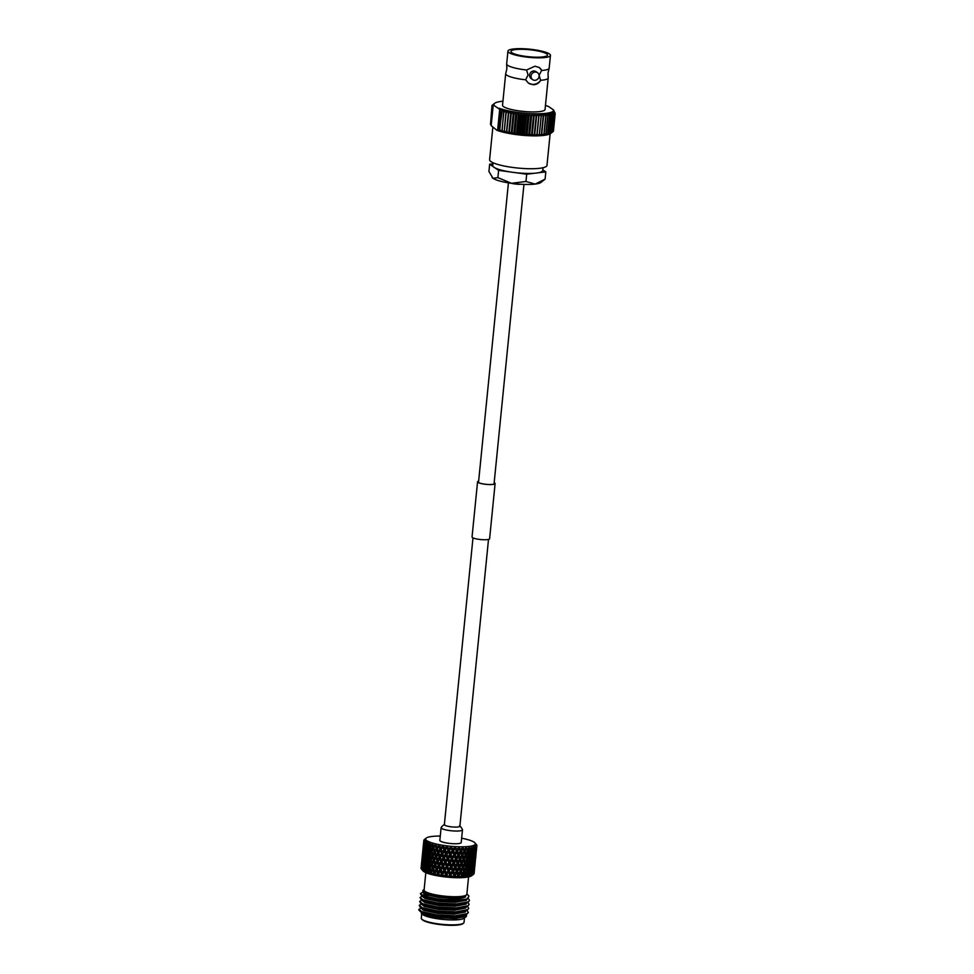 <?xml version="1.0" encoding="UTF-8"?>
<svg xmlns="http://www.w3.org/2000/svg" width="974" height="974" viewBox="0 0 974 974"><rect width="100%" height="100%" fill="white"/><g stroke="black" fill="none" stroke-linecap="round" stroke-linejoin="round"><path stroke-width="1.46" d="M455.662 876.369L455.26 875.322L454.176 875.492L454.821 877.245L455.662 876.369A26.675 5.114 5.7 0 0 457.159 876.405L456.989 877.306L459.521 876.43A26.675 5.114 5.7 0 0 460.909 876.417L460.556 877.306L461.859 876.588L461.98 877.27L463.088 876.356A26.675 5.114 5.7 0 0 464.342 876.296L463.794 877.172L466.266 876.15A26.675 5.114 5.7 0 0 467.362 876.028L466.643 876.904L467.715 876.758L468.993 875.796A26.675 5.114 5.7 0 0 469.894 875.626L469.018 876.515L471.197 875.322A26.675 5.114 5.7 0 0 471.879 875.115L472.804 874.737A26.675 5.114 5.7 0 0 473.267 874.482L471.72 875.711A24.983 4.797 -174.3 0 1 440.321 876.283A24.983 4.797 -174.3 0 1 422.972 870.853L421.474 869.088A26.675 5.114 5.7 0 0 421.645 869.271L422.302 869.819A26.675 5.114 5.7 0 0 422.838 870.159L423.885 870.719A26.675 5.114 5.7 0 0 424.627 871.06L425.723 872.278L426.636 872.631L426.04 871.62A26.675 5.114 5.7 0 0 427.002 871.949L428.036 873.118L428 872.461L429.169 873.471L428.718 872.497A26.675 5.114 5.7 0 0 429.863 872.814L430.825 873.946L430.983 873.288L432.139 874.275L431.872 873.325A26.675 5.114 5.7 0 0 433.174 873.629L435.488 875.017L435.415 874.092A26.675 5.114 5.7 0 0 436.839 874.36L437.557 875.407L438.105 874.774L439.14 875.675L439.25 874.774A26.675 5.114 5.7 0 0 440.005 874.896A26.675 5.114 5.7 0 0 440.772 875.005L442.987 876.247L442.878 874.262L444.704 870.61L449.404 864.206L450.475 866.884L448.892 869.332L447.833 866.653M433.174 866.909L432.359 864.096L433.686 861.795L434.538 864.595L433.174 866.909L433.637 868.723L435.037 866.227L435.95 869.015L434.027 874.713L441.173 863.207L442.196 865.959L440.662 868.321L439.664 865.569M432.03 873.848L431.555 872.193L433.637 868.723L432.407 868.248L431.105 870.561L430.35 867.724L432.456 864.291L431.178 863.804L429.948 866.093L429.266 863.268L431.36 859.847L430.058 859.324L428.889 861.625L428.292 858.776L430.374 855.379L429.047 854.843L427.963 857.132L427.452 854.283L429.51 850.923L428.17 850.363L427.172 852.64L426.746 849.791L428.767 846.443L427.428 845.858L426.515 848.147L426.174 845.286L428.097 842.12L426.247 842.936A26.675 5.114 -174.3 0 1 425.918 842.754L426.551 841.305L425.358 842.425A26.675 5.114 -174.3 0 1 425.261 842.364L426.502 841.268L424.81 842.035A26.675 5.114 -174.3 0 1 424.603 841.865L425.516 840.452L423.994 841.171A26.675 5.114 -174.3 0 1 423.909 841L425.102 839.649L423.824 840.696A26.675 5.114 -174.3 0 1 423.812 840.635L425.09 839.612L423.836 840.343A26.675 5.114 -174.3 0 1 423.873 840.197L424.031 839.917A26.675 5.114 -174.3 0 1 424.067 839.856L424.323 839.588A26.675 5.114 -174.3 0 1 424.433 839.503A26.675 5.114 -174.3 0 1 424.494 839.454M421.876 863.865L421.961 861.04L421.876 863.865L423.093 864.547L421.852 865.509L421.365 868.942A26.675 5.114 5.7 0 0 421.474 869.088M421.06 868.114L421.17 866.982L421.06 868.114A26.675 5.114 5.7 0 0 421.097 868.418L421.365 868.747M440.272 836.069A24.983 4.797 5.7 0 0 426.235 838.078A24.983 4.797 5.7 0 0 443.413 845.371A24.983 4.797 5.7 0 0 474.995 842.936A24.983 4.797 5.7 0 0 461.639 838.2M424.214 841.487L425.492 840.428L424.274 841.548A26.675 5.114 -174.3 0 1 424.214 841.487L424.031 846.893M470.88 849.121L469.785 850.826L471.197 850.533L472.122 848.135L471.319 846.771L470.88 849.121L468.908 847.112L469.675 848.476A26.675 5.114 -174.3 0 1 469.48 848.5L468.786 847.124L468.007 849.425L465.949 847.343L466.595 848.731A26.675 5.114 -174.3 0 1 466.363 848.744L465.816 847.343L464.695 849.596L462.613 847.441L463.1 848.829A26.675 5.114 -174.3 0 1 462.845 848.829L462.467 847.441L461.031 849.632L458.973 847.404L459.302 848.792A26.675 5.114 -174.3 0 1 459.034 848.792L458.815 847.404L457.098 849.511L455.126 847.234L455.284 848.622A26.675 5.114 -174.3 0 1 454.992 848.61L454.955 847.222L452.995 849.267L451.169 846.942L451.145 848.317A26.675 5.114 -174.3 0 1 450.852 848.281L450.999 846.917L448.831 848.89L447.188 846.516L446.981 847.867A26.675 5.114 -174.3 0 1 446.689 847.843L447.017 846.491L445.179 847.648A26.675 5.114 -174.3 0 1 444.387 847.538L443.292 845.98L442.902 847.319A26.675 5.114 -174.3 0 1 442.768 847.295A26.675 5.114 -174.3 0 1 442.622 847.27L443.121 845.956L441.173 847.039A26.675 5.114 -174.3 0 1 440.406 846.905L439.566 845.347L439.006 846.649A26.675 5.114 -174.3 0 1 438.75 846.601L439.42 845.322L437.387 846.333A26.675 5.114 -174.3 0 1 436.681 846.187L436.121 844.628L435.39 845.907A26.675 5.114 -174.3 0 1 435.159 845.846L435.975 844.604L433.929 845.554A26.675 5.114 -174.3 0 1 433.296 845.395L433.016 843.849L432.152 845.091A26.675 5.114 -174.3 0 1 431.932 845.03L432.894 843.813L430.861 844.714A26.675 5.114 -174.3 0 1 430.313 844.543L430.35 843.021L429.351 844.227A26.675 5.114 -174.3 0 1 429.169 844.154L430.252 842.985L428.292 843.837A26.675 5.114 -174.3 0 1 427.842 843.654L428.183 842.169L427.075 843.326A26.675 5.114 -174.3 0 1 426.929 843.265M439.846 840.379A10.738 2.058 5.7 0 0 447.468 843.131A10.738 2.058 5.7 0 0 461.213 842.51L462.48 829.811A10.738 2.058 -174.3 0 1 448.734 830.432A10.738 2.058 -174.3 0 1 441.112 827.681L439.846 840.379M463.539 923.157L462.93 923.632A20.917 4.018 -174.3 0 1 436.644 924.107A20.917 4.018 -174.3 0 1 422.119 919.553L421.62 918.969A21.477 4.115 5.7 0 0 436.547 923.644A21.477 4.115 5.7 0 0 463.539 923.157A21.477 4.115 5.7 0 0 464.026 922.39L464.476 917.934M421.73 913.673L421.292 918.129A21.477 4.115 5.7 0 0 421.62 918.969M468.567 876.917L466.838 894.242A21.477 4.115 -174.3 0 1 439.347 895.483A21.477 4.115 -174.3 0 1 424.092 889.98L425.821 872.655M466.631 914.416L466.376 916.449L464.148 918.202A21.586 4.139 -174.3 0 1 437.009 918.689A21.586 4.139 -174.3 0 1 422.01 913.989L420.89 911.25M421.693 913.417A21.586 4.139 -174.3 0 1 421.973 912.553M466.376 916.449L455.235 918.592L436.742 917.532C428.207 916.266 423.008 914.756 421.17 913.003L421.158 912.991M423.763 910.313L425.808 909.326M421.133 907.78L418.832 909.74A24.752 4.748 5.7 0 0 418.869 910.118L421.815 912.114L436.486 915.329L455.296 916.266L466.242 914.586L468.287 912.735L467.191 910.398M424.14 889.554A21.586 4.139 5.7 0 0 439.323 895.508A21.586 4.139 5.7 0 0 466.887 893.828M424.153 889.457L422.862 890.48L423.41 892.488L438.945 896.604C450.731 898.235 459.631 898.332 465.645 896.871C459.935 899.27 450.767 899.988 438.13 899.051L423.434 895.861L420.451 893.548L421.377 895.337L423.386 896.336L438.069 899.562L455.771 900.524A24.752 4.748 -174.3 0 1 438.105 899.099A24.752 4.748 -174.3 0 1 437.484 899.002M455.771 900.524L467.532 898.941L468.944 896.141L466.887 893.73M423.848 891.539L420.451 893.548M427.683 895.35L423.325 895.824M422.314 895.958L420.05 897.48L423.045 899.806L437.716 903.02L456.526 903.957L468.47 901.778L469.517 900.426L468.336 898.539M427.89 895.812L424.189 896.153M420.05 897.48L420.987 899.282L422.996 900.28L437.667 903.507L456.477 904.432L467.423 902.764L469.517 900.426M421.912 899.903L419.66 901.425L422.643 903.75L437.326 906.964L456.136 907.902L468.08 905.723L469.127 904.371L467.983 902.508M419.66 901.425L420.585 903.215L422.594 904.225L437.277 907.439L456.088 908.377L467.033 906.709L469.127 904.371M421.523 903.848L419.27 905.37L422.253 907.695L436.936 910.909L455.735 911.847L467.69 909.667L468.725 908.316L467.581 906.453M419.27 905.37L420.196 907.159L422.205 908.17L436.888 911.384L455.686 912.321L466.631 910.641L468.725 908.316M463.307 904.262L462.443 903.945M462.455 904.456L461.737 904.201M418.869 909.314L421.864 911.627L436.535 914.854L455.345 915.791L467.289 913.6L468.336 912.261M438.799 866.933L439.785 869.697L438.288 872.059L438.507 873.824L440.37 871.292L441.38 874.055L440.772 875.005M441.977 855.111L443 857.863L441.466 860.237L440.467 857.473L444.412 851.361L445.447 854.088L443.901 856.487L442.866 853.735M442.902 847.319L443.815 849.766L442.281 852.14L441.283 849.377L442.622 847.27M441.173 847.039L440.711 847.77L440.406 846.905M443.121 845.956L441.283 849.377M440.711 847.77L440.942 849.535L438.702 853.261L440.942 849.535L439.858 849.133L438.397 851.483L437.472 848.683L438.75 846.601M443.815 849.766L444.753 850.119L442.415 853.894L441.405 853.516L439.907 855.866L438.933 853.09M442.281 852.14L442.415 853.894L440.467 857.473M446.981 847.867L447.918 850.29L446.348 852.7L445.301 849.973L444.412 851.361M445.447 854.088L446.311 854.429L443.949 858.216L446.055 855.671L447.115 858.386L445.544 860.797L444.497 858.07M443.901 856.487L443.949 858.216L443 857.863M446.969 854.283L448.539 851.86L449.598 854.563L448.028 856.986L446.969 854.283L446.055 855.671M447.115 858.386L447.894 858.691L445.508 862.526L447.723 859.957L448.795 862.647L447.212 865.082L446.153 862.367M445.544 860.797L445.508 862.526L444.643 862.185L443.085 864.583L442.062 861.832L443.949 858.216L442.062 861.832M448.637 858.544L450.219 856.122L451.279 858.788L449.708 861.235L448.637 858.544L447.723 859.957M448.795 862.647L449.489 862.94L447.09 866.799L446.299 866.483L444.741 868.881L443.694 866.166L445.508 862.526L443.694 866.166M447.212 865.082L444.704 870.61L443.827 870.281L442.281 872.667L441.246 869.916L443.133 866.312L442.196 865.959M450.317 862.794L451.887 860.334L452.947 862.988L451.376 865.46L450.317 862.794L449.489 862.94L449.404 864.206M450.475 866.884L451.072 867.164L448.673 871.036L451.084 868.431L452.143 871.085L450.572 873.556L449.513 870.878M448.892 869.332L448.673 871.036L447.979 870.744L446.409 873.179L445.349 870.464M451.997 867.006L453.555 864.522L454.59 867.164L453.044 869.648L451.997 867.006L451.072 867.164L451.084 868.431M452.143 871.085L450.256 875.261L452.74 872.619L453.787 875.261L453.19 877.172L454.334 876.515L454.821 877.245M450.572 873.556L449.245 876.904L450.268 876.259L450.925 877.038L451.181 875.102M453.641 871.17L455.187 868.674L456.197 871.292L454.675 873.8L453.641 871.17L452.642 871.34L452.74 872.619M437.387 846.333L436.949 847.063L436.681 846.187M439.42 845.322L437.472 848.683M436.949 847.063L437.058 849.365M439.006 846.649L439.858 849.133M438.397 851.483L438.702 853.261L436.535 856.95L438.702 853.261L437.557 852.834L436.145 855.16L435.281 852.36L437.156 849.182M440.418 850.74L441.405 853.516M439.907 855.866L440.126 857.631L439.043 857.23L437.582 859.567L436.669 856.779M441.466 860.237L441.612 861.99L440.589 861.6L439.091 863.962L438.13 861.186L440.126 857.631L438.13 861.186M443.596 859.445L444.643 862.185M443.085 864.583L443.133 866.312L441.246 869.916M445.252 863.768L446.299 866.483M444.741 868.881L442.878 874.262M446.92 868.053L447.979 870.744M446.409 873.179L446.275 874.896L447.029 874.737L448.673 871.036L446.275 874.896L445.495 874.579L444.862 875.541L445.264 876.515L446.141 875.882L446.956 876.697L447.029 874.737M433.929 845.554L433.527 846.272L433.296 845.395M435.39 845.907L436.145 848.403L434.794 850.728L433.978 847.904L435.159 845.846M433.527 846.272L434.063 848.098L432.797 847.599L431.555 849.912L430.885 847.063L431.932 845.03M434.794 850.728L435.281 852.36M437.557 852.834L436.656 850.034L437.35 848.853L436.145 848.403M436.145 855.16L436.23 857.473M438.093 854.454L439.043 857.23M437.582 859.567L437.898 861.345L436.754 860.919L435.341 863.256L434.465 860.444L436.535 856.95L435.341 856.499L433.978 858.812L433.174 856L435.256 852.542L434.014 852.067L432.724 854.368L431.969 851.544L434.063 848.098M439.603 858.837L440.589 861.6M439.091 863.962L439.323 865.728L438.239 865.326L436.778 867.664L435.853 864.875L437.898 861.345L435.853 864.875M441.173 863.207L437.082 869.441L435.95 869.015M440.662 868.321L440.808 870.074L439.785 869.697M442.793 867.542L443.827 870.281M442.281 872.667L442.33 874.409L441.38 874.055M430.861 844.714L430.508 845.42L430.313 844.543M430.508 845.42L431.19 847.295L429.863 846.747L428.779 849.036L428.256 846.187L429.169 844.154M432.152 845.091L432.797 847.599M431.555 849.912L432.164 851.751L430.861 851.239L429.704 853.516L429.096 850.692L431.19 847.295M433.235 849.243L434.014 852.067M432.724 854.368L433.26 856.195L431.981 855.696L430.752 857.997L430.07 855.16L432.164 851.751M434.489 853.699L435.341 856.499M433.978 858.812L434.465 860.444M436.34 857.29L436.754 860.919M435.341 863.256L435.731 865.046L434.538 864.595M437.289 862.538L438.239 865.326M436.778 867.664L437.082 869.441L434.915 873.142L433.722 872.692L433.174 873.629M438.288 872.059L437.326 869.271M440.37 871.292L438.507 873.824L437.423 873.422L436.839 874.36M428.292 843.837L427.988 844.543L427.842 843.654M427.988 844.543L428.767 846.443M429.351 844.227L429.863 846.747M428.779 849.036L429.51 850.923M430.216 848.391L430.861 851.239M429.704 853.516L430.374 855.379M431.263 852.883L431.981 855.696M432.419 857.339L433.211 860.152L431.908 862.465L431.165 859.64L433.26 856.195M430.752 857.997L431.36 859.847M433.686 861.795L434.453 860.626L433.211 860.152M431.908 862.465L432.456 864.291M434.526 871.34L433.661 868.54M426.247 842.936L426.003 843.642L425.918 842.754M426.003 843.642L426.868 845.59L425.553 844.957L424.834 847.246L425.261 842.364M427.075 843.326L427.428 845.858M426.515 848.147L427.343 850.071L426.015 849.462L425.2 851.739L424.944 848.89L426.868 845.59M427.683 847.514L428.17 850.363M427.172 852.64L427.963 854.539L426.624 853.954L425.711 856.231L425.37 853.382L427.343 850.071M428.475 852.006L429.047 854.843M427.963 857.132L428.706 859.019L427.367 858.447L426.368 860.736L425.93 857.887L427.963 854.539M429.412 856.487L430.058 859.324M428.889 861.625L429.571 863.488L428.243 862.94L427.16 865.216L426.636 862.38L428.706 859.019M430.459 860.967L431.178 863.804M429.948 866.093L430.557 867.931L429.254 867.42L428.085 869.709L427.489 866.872L429.571 863.488M431.616 865.436L432.407 868.248M431.105 870.561L431.64 872.387L430.362 871.888L429.863 872.814M424.81 842.035L424.615 842.741L424.603 841.865M424.615 842.741L424.956 843.423M425.358 842.425L425.553 844.957M424.834 847.246L425.212 848.062M425.711 846.613L426.015 849.462M425.2 851.739L426.064 853.674L424.749 853.054L424.019 855.33L423.873 852.494L425.735 849.206L424.433 848.561L423.812 850.838L423.763 848.001L425.553 844.726L424.287 844.068L423.763 846.357M426.222 851.118L426.624 853.954M425.711 856.231L426.539 858.155L425.212 857.558L424.384 859.835L424.14 856.986L426.064 853.674M426.88 855.598L427.367 858.447M426.368 860.736L427.148 862.635L425.808 862.051L424.895 864.328L424.554 861.491L426.539 858.155M427.671 860.103L428.243 862.94M427.16 865.216L427.89 867.104L426.563 866.543L425.553 868.832L425.127 865.971L427.148 862.635M428.597 864.583L429.254 867.42M428.718 872.497L428.463 871.353L430.557 867.931M428.085 869.709L428.755 871.584L427.44 871.036L427.002 871.949M424.274 841.548L424.287 844.068M424.323 845.712L424.433 848.561M423.812 850.838L424.14 851.519M424.53 850.217L424.749 853.054M424.019 855.33L424.408 856.146M424.895 854.697L425.212 857.558M424.384 859.835L425.261 861.783L423.933 861.15L423.215 863.427L423.057 860.59L424.932 857.303L423.629 856.657L423.008 858.946L423.52 853.808L424.749 852.822L423.483 852.165L422.947 854.454L423.459 849.328L424.713 848.366L423.483 847.684L423.057 849.973L423.787 844.702M425.407 859.202L425.808 862.051M424.895 864.328L425.735 866.251L424.396 865.643L423.58 867.931L423.325 865.07L425.261 861.783M426.064 863.707L426.563 866.543M426.04 871.62L425.833 870.476L427.89 867.104M425.553 868.832L426.344 870.732L425.005 870.147L424.627 871.06M423.836 840.343L423.775 841.061M423.824 840.696L423.337 845.517L423.812 840.635M424.834 843.898L423.653 843.216M423.568 844.848L423.483 847.684M423.459 849.328L423.483 852.165M423.52 853.808L423.629 856.657M423.008 858.946L423.337 859.628M423.727 858.301L423.933 861.15M423.215 863.427L423.605 864.242M424.092 862.806L424.396 865.643M423.885 870.719L424.603 867.298L425.735 866.251M423.58 867.931L424.445 869.879L423.13 869.246L422.838 870.159M424.323 839.588L424.323 840.319M423.471 844.032L422.959 849.158M423.033 848.488L422.521 853.601L423.142 848.415M422.765 852.944L422.253 858.07L422.972 852.786M424.031 851.994L422.85 851.3M422.655 857.424L422.144 862.55L422.655 857.424L423.909 856.45L422.679 855.781M422.704 861.905L422.192 867.03L422.704 861.905L423.933 860.919L422.667 860.261M422.302 869.819L422.923 866.397L424.116 865.387L422.826 864.742M422.192 867.03L422.533 867.712M422.667 852.128L422.156 857.254M422.229 856.584L421.718 861.698L422.326 856.511M423.215 860.091L422.034 859.409M421.864 860.225L421.352 865.35M421.133 867.359L421.523 864.595M476.688 845.907L475.848 844.263L476.797 846.723L475.653 845.006L476.7 846.284L476.189 851.154L476.651 846.333L475.629 845.042L476.396 846.601L476.237 847.465L474.825 845.688L475.848 846.99L475.312 851.86L475.762 847.039L474.776 845.712L475.044 848.123L473.401 846.272L474.618 849.718L473.814 852.469L474.241 847.636L473.327 846.296L473.242 848.683L471.416 846.747L472.707 850.253L471.72 852.968L471.197 850.533M474.995 842.936L476.493 844.702A26.675 5.114 -174.3 0 1 476.493 844.702A26.675 5.114 -174.3 0 1 476.505 844.714L476.724 845.03A26.675 5.114 -174.3 0 1 476.81 845.189M476.603 848.086L476.883 845.834A26.675 5.114 -174.3 0 1 476.846 846.004M476.907 845.554L475.86 844.288L476.895 845.493A26.675 5.114 -174.3 0 1 476.907 845.554M476.676 848.062L476.42 850.375M471.72 852.968L470.576 854.685L472 854.368L472.95 851.653L473.327 854.052L471.233 858.496L472.658 858.167L473.522 855.44L473.802 857.814L471.769 862.294L473.181 861.941L473.948 859.19L472.962 857.972L474.35 857.595L475.02 854.831L474.009 853.626L475.373 853.224L475.945 850.436L474.91 849.243L476.237 848.817M474.849 852.956L476.14 852.506L476.42 849.608M476.493 849.693L476.14 852.506M475.799 856.183L476.128 853.346M475.616 858.459L475.872 856.158M473.814 852.469L472.573 854.21L473.985 853.857L474.752 851.093L473.766 849.876L475.166 849.498M475.044 848.123L474.508 848.841M475.945 850.436L475.373 853.224M469.675 848.476L470.235 850.667L468.056 855.038L469.468 854.77L470.576 852.092L471.136 854.527L468.969 858.91L470.393 858.63L471.428 855.939L471.891 858.35L469.76 862.769L471.197 862.465L472.134 859.738L472.524 862.148L470.43 866.604L471.854 866.263L472.707 863.536L472.999 865.91L470.953 870.391L472.378 870.038L473.133 867.286L472.147 866.069L473.547 865.691L474.216 862.927L473.206 861.71L474.569 861.32L475.129 858.532L474.107 857.339L475.434 856.913L475.726 853.942M475.896 854.125L475.434 856.913M474.034 861.04L475.324 860.59L475.616 857.704M475.689 857.79L475.324 860.59M474.995 864.279L475.312 861.442M474.801 866.556L475.056 864.255M473.242 848.683L472.049 850.399L473.474 850.071M474.752 851.093L474.241 856.219L473.985 853.857M474.241 856.219L473.705 856.937M475.02 854.831L474.508 859.957L474.35 857.595M475.129 858.532L474.569 861.32M472.11 875.127L471.343 874.165L472.743 873.788L473.401 871.012L472.39 869.806L473.766 869.405L474.326 866.629L473.291 865.436L474.63 865.022L474.922 862.039M475.093 862.221L474.63 865.022M473.23 869.137L474.521 868.686L474.801 865.801M474.874 865.886L474.521 868.686M474.07 873.349L474.508 869.526M472.95 851.653L472.049 850.399M472.439 856.779L472 854.368M473.522 855.44L472.573 854.21M473.011 860.566L472.658 858.167M473.948 859.19L473.425 864.328L473.181 861.941M473.425 864.328L472.901 865.034M474.216 862.927L473.705 868.041L473.547 865.691M474.326 866.629L473.766 869.405M473.291 874.482L472.487 873.532L473.814 873.106L474.119 870.135M469.091 853.346L468.421 850.862L469.48 848.5M468.384 848.61A26.675 5.114 -174.3 0 1 467.776 848.646M468.007 849.425L467.033 851.118L468.421 850.862M470.576 852.092L469.785 850.826M470.065 857.217L469.468 854.77M471.428 855.939L470.576 854.685M470.917 861.053L470.393 858.63M472.134 859.738L471.233 858.496M471.623 864.875L471.197 862.465M472.707 863.536L471.769 862.294M472.195 868.65L471.854 866.263M473.133 867.286L472.621 872.412L472.378 870.038M472.621 872.412L472.086 873.13M467.703 852.396L468.409 854.88L467.191 857.522L466.449 855.038L467.703 852.396L467.033 851.118M466.595 848.731L467.276 850.947L465.998 853.577L465.182 851.057L466.363 848.744M465.073 848.853L465.109 848.792A26.675 5.114 -174.3 0 1 464.428 848.804M465.024 848.975L463.868 851.276L465.182 851.057M464.695 849.596L461.749 855.367L463.015 855.16L464.391 852.567L465.231 855.099L463.88 857.692L463.015 855.16M465.998 853.577L465.097 855.269L466.449 855.038M467.191 857.522L466.229 859.214L467.605 858.958L468.798 856.316L468.056 855.038M468.798 856.316L469.431 858.764L468.287 861.43L467.605 858.958M468.287 861.43L467.252 863.134L468.652 862.854L469.772 860.176L468.969 858.91M469.772 860.176L470.32 862.623L469.261 865.314L468.652 862.854M469.261 865.314L468.165 867.018L469.59 866.726L470.625 864.035L469.76 862.769M470.625 864.035L471.087 866.446L470.113 869.149L469.59 866.726M470.113 869.149L468.957 870.866L470.381 870.549L471.331 867.846L470.43 866.604M471.331 867.846L471.708 870.232L470.819 872.972L470.381 870.549M470.819 872.972L469.626 874.689L471.051 874.36L471.903 871.62L470.953 870.391M465.694 856.548L466.473 859.044L465.182 861.673L464.367 859.153L465.694 856.548L465.097 855.269M464.269 856.95L463.064 859.372L464.367 859.153M463.1 848.829L463.892 851.093L462.492 853.687L461.566 851.118L462.845 848.829M461.481 848.829A26.675 5.114 -174.3 0 1 460.726 848.829M462.467 847.441L460.361 851.313L461.566 851.118M461.031 849.632L458.109 855.33L459.253 855.148L460.726 852.603L461.664 855.172L460.215 857.729L459.253 855.148M464.391 852.567L463.892 851.093M462.492 853.687L459.558 859.409L460.763 859.214L462.2 856.657L463.088 859.19L461.688 861.771L460.763 859.214M464.208 857.071L460.946 863.451L462.2 863.256L463.587 860.663L464.428 863.183L463.076 865.789L462.2 863.256M465.182 861.673L464.281 863.354L465.633 863.122L466.899 860.492L466.229 859.214M466.899 860.492L467.605 862.976L466.388 865.618L465.633 863.122M466.388 865.618L465.414 867.31L466.802 867.055L467.995 864.401L467.252 863.134M467.995 864.401L468.616 866.86L467.483 869.526L466.802 867.055M467.483 869.526L466.449 871.219L467.849 870.951L468.969 868.284L468.165 867.018M468.969 868.284L469.517 870.707L468.457 873.398L467.849 870.951M468.457 873.398L467.362 875.115L468.774 874.822L469.809 872.12L468.957 870.866M463.466 865.058L462.248 867.469L463.563 867.25L464.89 864.644L464.281 863.354M459.302 848.792L460.178 851.106L458.681 853.638L457.683 851.033L459.034 848.792M457.573 848.744A26.675 5.114 -174.3 0 1 456.782 848.707M458.815 847.404L456.599 851.203L457.683 851.033M457.098 849.511L454.249 855.16L455.26 854.989L456.794 852.494L457.804 855.111L456.282 857.619L455.26 854.989M460.726 852.603L460.178 851.106M458.681 853.638L455.795 859.299L456.879 859.129L458.389 856.609L459.363 859.202L457.877 861.734L456.879 859.129M462.2 856.657L458.973 847.404M460.215 857.729L457.293 863.414L458.45 863.232L459.923 860.687L460.86 863.256L459.411 865.825L458.45 863.232M463.587 860.663L463.088 859.19M461.688 861.771L458.742 867.505L459.959 867.31L461.384 864.742L462.273 867.298L460.872 869.867L459.959 867.31M463.405 865.168L460.13 871.547L461.396 871.34L462.784 868.759L462.273 867.298M464.89 864.644L465.657 867.152L464.379 869.77L463.563 867.25M464.379 869.77L463.478 871.45L464.829 871.219L466.096 868.589L465.414 867.31M466.096 868.589L466.789 871.06L465.584 873.715L464.829 871.219M465.584 873.715L464.61 875.407L465.986 875.151L467.179 872.497L466.449 871.219M455.284 848.622L456.209 850.972L454.651 853.467L453.604 850.813L454.992 848.61M453.482 848.5A26.675 5.114 -174.3 0 1 452.667 848.439M454.955 847.222L452.691 850.972L453.604 850.813M452.995 849.267L450.292 854.855L452.703 852.238L453.75 854.904L452.192 857.364L451.132 854.697M456.794 852.494L456.209 850.972M454.651 853.467L451.875 859.056L454.359 856.438L455.394 859.056L453.847 861.552L452.8 858.898M458.389 856.609L457.804 855.111M456.282 857.619L453.446 863.244L454.456 863.086L455.99 860.578L457.001 863.195L455.479 865.716L454.456 863.086M459.923 860.687L459.363 859.202M457.877 861.734L454.992 867.396L456.063 867.225L457.573 864.705L458.559 867.298L457.074 869.831L456.063 867.225M461.384 864.742L455.126 847.234M459.411 865.825L456.489 871.511L457.634 871.328L459.107 868.796L460.057 871.353L458.596 873.909L457.634 871.328M460.872 869.867L457.938 875.602L459.144 875.407L460.58 872.838L458.559 867.298M462.784 868.759L463.612 871.28L462.273 873.885L461.396 871.34M462.65 873.142L461.445 875.565L462.76 875.346L464.074 872.728L463.478 871.45M462.589 873.264L460.556 877.306M451.145 848.317L452.082 850.692L450.512 853.151L449.452 850.448L450.852 848.281M449.318 848.135A26.675 5.114 -174.3 0 1 448.503 848.05M450.999 846.917L448.697 850.606L449.452 850.448M448.831 848.89L446.311 854.429L454.334 876.515M452.703 852.238L452.082 850.692M450.512 853.151L447.894 858.691L448.028 856.986M454.359 856.438L453.75 854.904M452.192 857.364L449.489 862.94L449.708 861.235M455.99 860.578L455.394 859.056M453.847 861.552L451.072 867.164L451.376 865.46M457.573 864.705L457.001 863.195M455.479 865.716L453.044 869.648M459.107 868.796L451.169 846.942M457.074 869.831L454.675 873.8M458.596 873.909L456.989 877.306M474.155 873.276L474.253 872.351M474.277 870.306L474.009 873.763A26.675 5.114 5.7 0 1 473.802 874.043L473.814 873.106M473.401 871.012L473.267 874.482M472.804 874.737L472.743 873.788M471.903 871.62L471.879 875.115M471.197 875.322L471.051 874.36M469.809 872.12L469.894 875.626M468.993 875.796L468.774 874.822M467.179 872.497L467.362 876.028M466.266 876.15L465.986 875.151M464.074 872.728L464.342 876.296M463.088 876.356L462.76 875.346M460.58 872.838L461.469 875.383L460.909 876.417M459.521 876.43L459.144 875.407M455.26 875.322L456.769 872.801L457.743 875.395L457.159 876.405M451.607 876.162A26.675 5.114 5.7 0 0 453.166 876.259M453.787 875.261L453.19 877.172M448.6 872.302L449.659 874.981M447.456 875.821A26.675 5.114 5.7 0 0 449.026 875.967M444.436 871.852L445.495 874.579M443.304 875.358A26.675 5.114 5.7 0 0 444.862 875.541M439.25 874.774L438.86 873.666M436.486 870.634L437.423 873.422M435.415 874.092L435.049 872.972M432.882 869.879L433.722 872.692M445.301 849.973L446.689 847.843M443.292 845.98L446.311 854.429L446.348 852.7M429.644 869.064L430.362 871.888M426.868 868.187L427.44 871.036M424.603 867.298L425.005 870.147M422.923 866.397L423.13 869.246M421.852 865.509L421.645 869.271M421.425 864.669L421.097 868.418M445.179 847.648L444.704 848.378L444.387 847.538M464.123 916.4A21.586 4.139 -174.3 0 1 464.635 917.301M462.017 911.786L462.784 912.078M464.05 916.437A21.477 4.115 -174.3 0 1 464.525 917.338M421.17 913.003L423.52 914.318L436.888 917.204L454.03 918.019L464.927 915.986L465.974 913.758M421.279 907.305L421.182 908.292L423.909 910.373L437.289 913.271L454.432 914.075L465.316 912.041L466.376 909.813M421.681 903.361L421.572 904.347L424.299 906.429L437.679 909.326L454.821 910.13L465.718 908.097L466.765 905.869M422.071 899.428L421.973 900.402L424.701 902.496L438.069 905.382L455.211 906.185L466.108 904.152L467.155 901.936M426.125 894.85L423.033 895.69M422.46 895.483L422.363 896.47L425.09 898.552L438.47 901.437L455.613 902.253L466.497 900.22L467.557 897.991M422.85 891.539L422.753 892.525L425.48 894.607L438.86 897.492L456.002 898.308L465.645 896.871M424.652 909.631L422.947 909.96M419.806 911.104L423.617 913.332L436.997 916.217L454.127 917.033L465 915.024M420.196 907.159L424.007 909.387L437.387 912.285L454.529 913.088L465.389 911.08M420.585 903.215L424.396 905.443L437.776 908.34L454.919 909.144L465.779 907.135M420.987 899.282L424.798 901.51L438.166 904.396L455.308 905.199L466.169 903.19M424.518 894.193L422.473 895.435M421.377 895.337L425.188 897.565L438.568 900.451L455.71 901.267L466.473 899.306M423.58 892.598L435.719 896.056M472.475 875.115L473.802 874.043M447.017 846.491L444.753 850.119L444.704 848.378M422.412 868.187L421.231 867.505M422.156 869.806L423.13 869.015L421.864 868.358M423.532 870.683L424.445 869.879M425.492 871.584L426.344 870.732M428 872.461L428.755 871.584M430.983 873.288L431.64 872.387M432.809 865.679L434.915 873.142L434.367 874.104M448.539 851.86L447.918 850.29M438.105 874.774L437.557 875.407M450.219 856.122L449.598 854.563M442.05 875.383L441.332 876.016M451.887 860.334L451.279 858.788M446.141 875.882L446.275 874.896L445.264 876.515M453.555 864.522L452.947 862.988M450.268 876.259L450.256 875.261L449.245 876.904M455.187 868.674L454.59 867.164M456.769 872.801L456.197 871.292M458.23 876.624L457.743 875.395M461.859 876.588L461.469 875.383M465.134 876.417L464.61 875.407M467.983 876.113L467.362 875.115M470.332 875.675L469.626 874.689M447.188 846.516L458.535 877.318M434.915 873.142L435.488 875.017M433.625 857.583L439.14 875.675M434.428 849.498L442.987 876.247M436.121 844.628L446.956 876.697M439.566 845.347L450.925 877.038M444.631 824.296A7.804 1.498 5.7 0 0 444.363 824.637A7.804 1.498 5.7 0 0 444.753 825.173A7.804 1.498 5.7 0 0 454.541 827.072A7.804 1.498 5.7 0 0 459.886 826.183A7.804 1.498 5.7 0 0 459.691 825.806A7.804 1.498 5.7 0 0 459.497 825.648M459.911 826.001A12.431 12.431 0 0 1 462.431 829.568A10.738 2.058 -174.3 0 1 455.126 831.029A10.738 2.058 -174.3 0 1 441.198 827.45A12.431 12.431 0 0 1 444.387 824.454M494.171 482.763A8.596 1.644 -174.3 0 1 494.889 483.518A8.596 1.644 -174.3 0 1 489.009 484.504A8.596 1.644 -174.3 0 1 477.784 481.813A8.596 1.644 -174.3 0 1 478.648 481.205M494.171 482.666A8.815 1.692 -174.3 0 1 495.109 483.542L489.605 538.744A8.815 1.692 -174.3 0 1 483.567 539.742A8.815 1.692 -174.3 0 1 472.049 536.991L477.564 481.789A8.815 1.692 -174.3 0 1 478.648 481.107M495.109 483.542A8.815 1.692 -174.3 0 1 489.07 484.553A8.815 1.692 -174.3 0 1 477.564 481.789M541.605 70.286L539.267 67.51L534.994 66.195L526.581 69.994A21.367 4.103 -174.3 0 1 506.675 64.114L506.845 68.862L505.737 73.476A21.367 4.103 5.7 0 0 505.689 73.695A21.367 4.103 5.7 0 0 525.607 79.795L528.517 83.18L533.143 84.738C536.321 84.701 538.805 83.277 540.582 80.489L540.607 80.282A21.367 4.103 5.7 0 0 548.204 77.932A21.367 4.103 5.7 0 0 548.192 77.713L548.021 72.965L549.129 68.35A21.367 4.103 -174.3 0 1 541.581 70.481L541.605 70.286A9.496 8.803 124.5 0 0 539.121 67.413M526.581 69.994L528.054 74.961L525.607 79.795M540.607 80.282L539.133 75.315L541.581 70.481M537.465 72.648L535.992 71.638A4.237 3.933 124.5 0 0 529.832 73.914A4.237 3.933 124.5 0 0 531.195 78.638L532.668 79.649A4.237 3.933 124.5 0 0 538.829 77.372A4.237 3.933 124.5 0 0 535.481 72.015A4.237 3.933 124.5 0 0 532.668 79.649M550.127 133.84L546.974 165.397A28.83 5.527 -174.3 0 1 527.238 168.672A28.83 5.527 -174.3 0 1 489.605 159.675L492.82 127.497M534.543 173.25A25.093 4.809 -174.3 0 1 525.534 173.396A25.093 4.809 -174.3 0 1 515.149 172.617L526.691 174.2L534.543 173.25A25.093 4.809 -174.3 0 0 537.952 172.836L545.817 171.899L542.786 169.817M542.993 167.735L542.713 170.547A25.093 4.809 -174.3 0 1 537.952 172.836M523.501 49.333A18.372 3.519 5.7 0 0 510.924 51.427A18.372 3.519 5.7 0 0 534.896 57.162A18.372 3.519 5.7 0 0 547.473 55.08A18.372 3.519 5.7 0 0 523.501 49.333M522.563 48.7A21.367 4.103 -174.3 0 1 550.456 55.372A21.367 4.103 -174.3 0 1 535.834 57.795A21.367 4.103 -174.3 0 1 507.941 51.123A21.367 4.103 -174.3 0 1 522.563 48.7M550.456 55.372L549.178 68.131A21.367 4.103 -174.3 0 1 549.129 68.35M548.204 77.932L545.063 109.465A21.367 4.103 -174.3 0 1 530.428 111.888A21.367 4.103 -174.3 0 1 502.535 105.216L505.689 73.695M530.891 135.8A29.951 5.747 -174.3 0 1 529.613 135.751L531.67 134.071A32.215 6.185 5.7 0 0 531.816 134.071A32.215 6.185 5.7 0 0 531.962 134.083L532.157 135.836A29.951 5.747 -174.3 0 1 530.891 135.8M533.728 116.417A32.215 6.185 -174.3 0 1 533.582 116.417A32.215 6.185 -174.3 0 1 533.435 116.405L531.816 113.678A29.951 5.747 5.7 0 0 534.361 113.751A29.951 5.747 5.7 0 0 536.82 113.788A29.951 5.747 5.7 0 0 539.17 113.763A29.951 5.747 5.7 0 0 541.398 113.69A29.951 5.747 5.7 0 0 543.48 113.568A29.951 5.747 5.7 0 0 545.416 113.398A29.951 5.747 5.7 0 0 547.169 113.179A29.951 5.747 5.7 0 0 548.727 112.899A29.951 5.747 5.7 0 0 550.091 112.594A29.951 5.747 5.7 0 0 551.247 112.229A29.951 5.747 5.7 0 0 552.185 111.84A29.951 5.747 5.7 0 0 552.879 111.401A29.951 5.747 5.7 0 0 553.354 110.939A29.951 5.747 5.7 0 0 553.585 110.452A29.951 5.747 5.7 0 0 553.585 109.965L555.168 113.641L553.402 131.307A32.215 6.185 5.7 0 1 553.354 131.368L555.119 113.702L552.879 111.401L554.547 114.128L552.794 131.794L550.675 133.487A29.951 5.747 -174.3 0 1 549.981 133.913A29.951 5.747 -174.3 0 1 549.044 134.315A29.951 5.747 -174.3 0 1 547.887 134.668A29.951 5.747 -174.3 0 1 546.524 134.984A29.951 5.747 -174.3 0 1 544.965 135.252A29.951 5.747 -174.3 0 1 543.212 135.471A29.951 5.747 -174.3 0 1 541.276 135.654A29.951 5.747 -174.3 0 1 539.194 135.776A29.951 5.747 -174.3 0 1 536.966 135.849A29.951 5.747 -174.3 0 1 534.616 135.861A29.951 5.747 -174.3 0 1 532.157 135.836L534.361 134.132L536.126 116.466L534.361 113.751L533.728 116.417L531.962 134.083M531.67 134.071L533.435 116.405M492.941 163.827L489.654 164.216L488.936 171.485L493.027 178.327L497.884 177.621L498.603 170.365L510.145 171.935A25.093 4.809 -174.3 0 1 494.926 167.832L498.603 170.365M497.884 177.621L511.545 183.319L525.96 181.468L526.691 174.2M525.96 181.468L535.152 184.086L545.087 179.167L545.817 171.899M492.101 177.499A24.959 4.785 5.7 0 0 492.187 177.597A24.959 4.785 5.7 0 0 493.027 178.327A24.959 4.785 5.7 0 0 511.545 183.319A24.959 4.785 5.7 0 0 535.152 184.086A24.959 4.785 5.7 0 0 540.899 182.455L545.087 179.167M489.654 164.216L493.331 166.737A25.093 4.809 -174.3 0 1 492.771 165.568L493.051 162.755M500.003 109.94L500.551 108.723A29.951 5.747 5.7 0 0 502.316 109.283L500.38 110.768L500.003 109.94L498.006 129.932L500.112 131.356A29.951 5.747 -174.3 0 1 498.347 130.796L498.006 129.932M499.078 108.187A29.951 5.747 5.7 0 0 500.551 108.723L499.699 109.344L493.246 104.912L494.013 104.242A29.951 5.747 5.7 0 0 494.013 104.717M492.394 105.289L494.244 103.743A29.951 5.747 5.7 0 0 494.013 104.242L492.394 105.289L490.506 124.222L491.809 126.316M553.585 109.965L548.52 106.495A29.951 5.747 5.7 0 0 547.047 105.959A29.951 5.747 5.7 0 0 545.452 105.46M496.874 130.273L498.347 130.796A29.951 5.747 -174.3 0 1 496.874 130.273L491.176 125.646L493.246 104.912M502.316 109.283A29.951 5.747 5.7 0 0 504.252 109.819A29.951 5.747 5.7 0 0 506.346 110.342A29.951 5.747 5.7 0 0 508.586 110.841A29.951 5.747 5.7 0 0 510.948 111.316A29.951 5.747 5.7 0 0 513.408 111.754A29.951 5.747 5.7 0 0 515.952 112.156A29.951 5.747 5.7 0 0 518.57 112.521A29.951 5.747 5.7 0 0 521.212 112.85A29.951 5.747 5.7 0 0 523.89 113.13A29.951 5.747 5.7 0 0 526.557 113.361A29.951 5.747 5.7 0 0 529.211 113.544A29.951 5.747 5.7 0 0 531.816 113.678L529.613 135.751A29.951 5.747 -174.3 0 1 527.007 135.617A29.951 5.747 -174.3 0 1 524.353 135.435A29.951 5.747 -174.3 0 1 521.687 135.203A29.951 5.747 -174.3 0 1 519.008 134.923A29.951 5.747 -174.3 0 1 516.366 134.607A29.951 5.747 -174.3 0 1 513.748 134.242A29.951 5.747 -174.3 0 1 511.204 133.84A29.951 5.747 -174.3 0 1 508.745 133.389A29.951 5.747 -174.3 0 1 506.383 132.927A29.951 5.747 -174.3 0 1 504.142 132.427A29.951 5.747 -174.3 0 1 502.048 131.904A29.951 5.747 -174.3 0 1 500.112 131.356L499.613 129.554L502.316 109.283M502.937 101.211A29.951 5.747 5.7 0 0 502.182 101.284A29.951 5.747 5.7 0 0 500.429 101.515A29.951 5.747 5.7 0 0 498.871 101.783A29.951 5.747 5.7 0 0 497.507 102.1A29.951 5.747 5.7 0 0 496.35 102.453A29.951 5.747 5.7 0 0 495.413 102.842A29.951 5.747 5.7 0 0 494.719 103.281A29.951 5.747 5.7 0 0 494.682 103.305A29.951 5.747 5.7 0 0 494.244 103.743L491.992 105.448L490.567 123.625M490.884 125.049L492.881 105.058M497.629 130.078L499.699 109.344M498.493 129.7L500.38 110.768M554.888 112.534L554.827 113.142M554.547 114.128A32.215 6.185 -174.3 0 1 554.474 114.177L552.185 111.84L553.682 114.579L551.917 132.245L549.981 133.913L552.708 131.843L554.474 114.177M553.682 114.579A32.215 6.185 -174.3 0 1 553.573 114.628L551.247 112.229L552.575 114.981L550.809 132.647L549.044 134.315L551.82 132.294L553.573 114.628M552.575 114.981A32.215 6.185 -174.3 0 1 552.441 115.029L550.091 112.594L551.235 115.346L549.47 133.012L547.887 134.668L550.675 132.695L552.441 115.029M551.235 115.346A32.215 6.185 -174.3 0 1 551.077 115.382L548.727 112.899L549.665 115.663L547.899 133.328L546.524 134.984L549.312 133.048L551.077 115.382M549.665 115.663A32.215 6.185 -174.3 0 1 549.482 115.699L547.169 113.179L547.887 115.93L546.122 133.596L544.965 135.252L547.717 133.365L549.482 115.699M547.887 115.93A32.215 6.185 -174.3 0 1 547.692 115.967L545.416 113.398L545.915 116.15L544.149 133.815L543.212 135.471L545.927 133.621L547.692 115.967M545.915 116.15A32.215 6.185 -174.3 0 1 545.696 116.174L543.48 113.568L541.276 135.654L543.93 133.84L545.696 116.174M543.76 116.32A32.215 6.185 -174.3 0 1 543.529 116.332L541.398 113.69L539.194 135.776L541.763 133.986L543.529 116.332M541.447 116.417A32.215 6.185 -174.3 0 1 541.191 116.43L539.17 113.763L536.966 135.849L539.426 134.095L541.191 116.43M538.999 116.478A32.215 6.185 -174.3 0 1 538.719 116.478L536.82 113.788L534.616 135.861L536.954 134.144L538.719 116.478M530.964 116.308A32.215 6.185 -174.3 0 1 530.66 116.283L529.211 113.544L528.127 116.137L526.374 133.803L527.007 135.617L528.894 133.949L530.66 116.283M528.127 116.137A32.215 6.185 -174.3 0 1 527.823 116.113L526.557 113.361L525.266 115.918L523.501 133.572L524.353 135.435L526.057 133.779L527.823 116.113M525.266 115.918A32.215 6.185 -174.3 0 1 524.962 115.882L523.89 113.13L522.393 115.638L520.627 133.304L521.687 135.203L523.196 133.548L524.962 115.882M522.393 115.638A32.215 6.185 -174.3 0 1 522.088 115.614L521.212 112.85L519.519 115.322L517.766 132.988L519.008 134.923L520.323 133.268L522.088 115.614M519.519 115.322A32.215 6.185 -174.3 0 1 519.215 115.285L518.57 112.521L516.695 114.956L514.929 132.61L516.366 134.607L517.45 132.951L519.215 115.285M516.695 114.956A32.215 6.185 -174.3 0 1 516.39 114.908L515.952 112.156L513.907 114.542L512.154 132.208L513.748 134.242L514.625 132.574L516.39 114.908M513.907 114.542A32.215 6.185 -174.3 0 1 513.615 114.494L513.408 111.754L511.204 114.092L509.451 131.758L511.204 133.84L513.615 114.494M511.204 114.092A32.215 6.185 -174.3 0 1 510.924 114.043L510.948 111.316L508.611 113.605L506.845 131.271L508.745 133.389L510.924 114.043M508.611 113.605A32.215 6.185 -174.3 0 1 508.331 113.544L508.586 110.841L506.127 113.081L504.362 130.747L506.383 132.927L508.331 113.544M506.127 113.081A32.215 6.185 -174.3 0 1 505.871 113.021L506.346 110.342L503.789 112.534L502.024 130.199L504.142 132.427L505.871 113.021M503.789 112.534A32.215 6.185 -174.3 0 1 503.546 112.473L504.252 109.819L501.61 111.961L499.845 129.627L502.048 131.904L503.546 112.473M491.992 105.448A32.215 6.185 -174.3 0 1 492.04 105.399L494.719 103.281M550.675 133.487L553.354 131.368M506.675 64.114A21.367 4.103 -174.3 0 1 506.663 63.894L507.941 51.123M494.926 167.832A25.093 4.809 -174.3 0 1 493.331 166.737M515.149 172.617A25.093 4.809 -174.3 0 1 510.145 171.935M508.586 110.841L506.383 132.927M510.948 111.316L508.745 133.389M513.408 111.754L511.204 133.84M515.952 112.156L513.748 134.242M518.57 112.521L516.366 134.607M521.212 112.85L519.008 134.923M523.89 113.13L521.687 135.203M526.557 113.361L524.353 135.435M529.211 113.544L527.007 135.617M531.816 113.678L529.613 135.751M534.361 113.751L532.157 135.836M536.82 113.788L534.616 135.861M528.371 83.07A9.496 8.803 124.5 0 0 540.582 80.489M521.053 184.256A7.804 1.498 -174.3 0 1 518.704 184.269A7.804 1.498 -174.3 0 1 511.289 183.282M508.428 182.844L478.502 482.58M472.987 537.879L444.363 824.637M523.951 184.403L494.025 484.127M488.51 539.426L459.886 826.183M426.235 838.078L424.433 839.503M427.951 895.423L427.683 897.188M464.074 915.487L466.242 914.586M464.464 911.542L466.631 910.641M464.854 907.598L467.033 906.709M465.255 903.653L467.423 902.764M465.645 899.708L467.532 898.941"/></g></svg>

